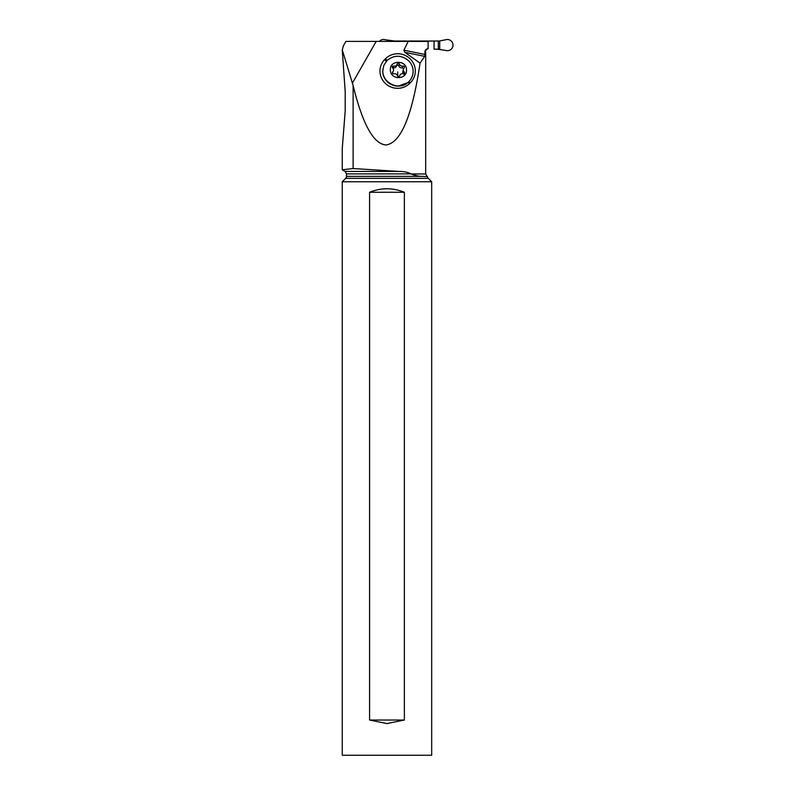 <?xml version="1.0" encoding="UTF-8"?>
<svg xmlns="http://www.w3.org/2000/svg" width="795" height="795" viewBox="0 0 795 795"><rect width="100%" height="100%" fill="white"/><g stroke="black" fill="none" stroke-linecap="round" stroke-linejoin="round"><path stroke-width="1.19" d="M437.27 41.052L439.715 40.943L438.343 41.032L439.715 40.943L439.715 49.26L434.05 49.151L434.05 41.052L438.343 41.032L392.641 41.032L385.148 39.75A5.595 5.575 90 0 0 379.314 41.4A5.595 5.575 90 0 1 385.148 39.75L397.381 41.4M445.766 39.75L439.715 40.943L445.766 39.75A5.595 5.575 90 0 1 449.056 39.75A5.595 5.575 90 0 0 445.766 39.75M445.766 50.453A5.595 5.575 90 0 0 452.743 46.746A5.595 5.575 90 0 0 449.056 39.75A5.595 5.575 90 0 1 452.743 46.746A5.595 5.575 90 0 1 445.766 50.453L437.27 49.151L445.766 50.453M434.05 49.151L437.27 49.151M399.16 171.442L345.08 171.442L346.481 173.876L411.144 173.876C407.785 172.207 403.79 171.392 399.16 171.442L353.119 168.54L342.257 169.812L353.119 168.54L353.119 85.502L342.297 49.976L343.241 46.229M342.257 49.976L345.199 91.624L345.199 110.893L342.257 148.605L342.257 169.812L345.08 171.442M403.87 50.204L424.908 54.448L424.689 56.346L420.048 63.113L404.834 52.341L403.87 50.204L408.242 41.4L345.904 41.4L343.182 46.189M408.242 41.4L428.108 41.4L428.108 48.793C426.349 48.793 425.285 49.727 424.908 51.615L426.925 49.151M352.662 82.67L376.194 41.4L374.246 41.4M425.474 52.669L425.474 51.615M424.908 54.448L424.908 51.615M353.119 85.502C362.56 124.169 373.501 143.984 385.933 144.958C400.889 143.1 412.267 115.822 420.048 63.113M411.144 173.876L411.144 173.976C416.123 175.824 420.158 176.619 423.248 176.371L346.481 176.371A2.812 2.812 0 0 1 345.656 178.358L428.286 178.358A2.812 2.812 0 0 1 427.481 176.639L423.248 176.371L427.481 176.639M425.683 52.669L425.683 173.976L411.144 173.976M410.409 82.71L409.673 83.435A17.361 16.854 -159.3 0 1 385.207 83.286A17.361 16.854 -159.3 0 1 384.879 59.357L385.615 58.631A17.361 16.854 -159.3 0 1 410.081 58.78A17.361 16.854 -159.3 0 1 410.409 82.71L408.7 81.815C411.691 78.824 413.171 75.207 413.122 70.964C412.953 66.969 411.422 63.521 408.531 60.639C401.217 54.795 394.002 54.795 386.897 60.649L383.707 65.588L382.783 71.003C382.683 83.087 399.01 90.819 407.805 82.65L398.057 86.158A15.314 14.867 -159.3 0 1 382.693 71.242L383.647 65.766M407.805 82.65L408.7 81.815M406.503 69.93C406.802 59.764 389.679 59.744 390.375 69.93C390.305 80.156 406.99 80.156 406.503 69.93M404.476 67.148A1.163 1.123 -159.3 0 1 404.148 67.953A2.862 2.773 20.7 0 0 404.228 71.918A1.163 1.123 -159.3 0 1 403.154 73.816A2.862 2.773 20.7 0 0 399.676 75.813A1.163 1.123 -159.3 0 1 397.44 75.793A2.862 2.773 20.7 0 0 393.893 73.816A1.163 1.123 -159.3 0 1 392.73 71.918A2.862 2.773 20.7 0 0 392.651 67.953A1.163 1.123 -159.3 0 1 393.734 66.055A2.862 2.773 20.7 0 0 397.202 64.057A1.163 1.123 -159.3 0 1 399.438 64.067A2.862 2.773 20.7 0 0 402.995 66.055A1.163 1.123 -159.3 0 1 404.476 67.148M402.995 66.055L402.359 67.724L403.88 68.748M404.228 71.918L403.602 73.587L402.707 72.156L403.522 68.927M403.602 73.587L403.989 74.323M393.366 70.944L392.491 73.13M392.442 67.684L393.098 67.724C394.777 68.161 395.93 67.505 396.566 65.746L397.709 64.802L398.812 65.746C399.398 67.505 400.581 68.161 402.359 67.724M426.17 176.56L424.391 176.44M428.286 178.358L431.685 181.757L342.257 181.757L345.656 178.358M431.685 181.757L431.685 755.25L342.257 755.25L342.257 181.757M386.976 723.559L369.586 720.041L369.586 192.271C381.183 187.6 392.77 187.6 404.367 192.271L404.367 720.041L386.976 723.559M369.586 720.041L404.367 720.041M369.586 192.271L404.367 192.271M434.05 41.052L397.381 41.052M438.343 41.032L438.343 49.171M424.689 56.346L404.834 52.341M385.615 58.631L386.897 60.649M407.944 82.531L409.673 83.435M386.181 61.394L384.879 59.357M392.73 71.918L392.402 72.772M393.734 66.055L393.098 67.724M399.438 64.067L398.812 65.746M397.848 76.4A13.773 1.202 90 0 1 397.689 71.928M399.527 76.131L399.776 75.485M396.466 66.084L397.112 64.375M346.481 176.371L346.481 173.876M425.683 173.976L427.094 176.42"/></g></svg>
